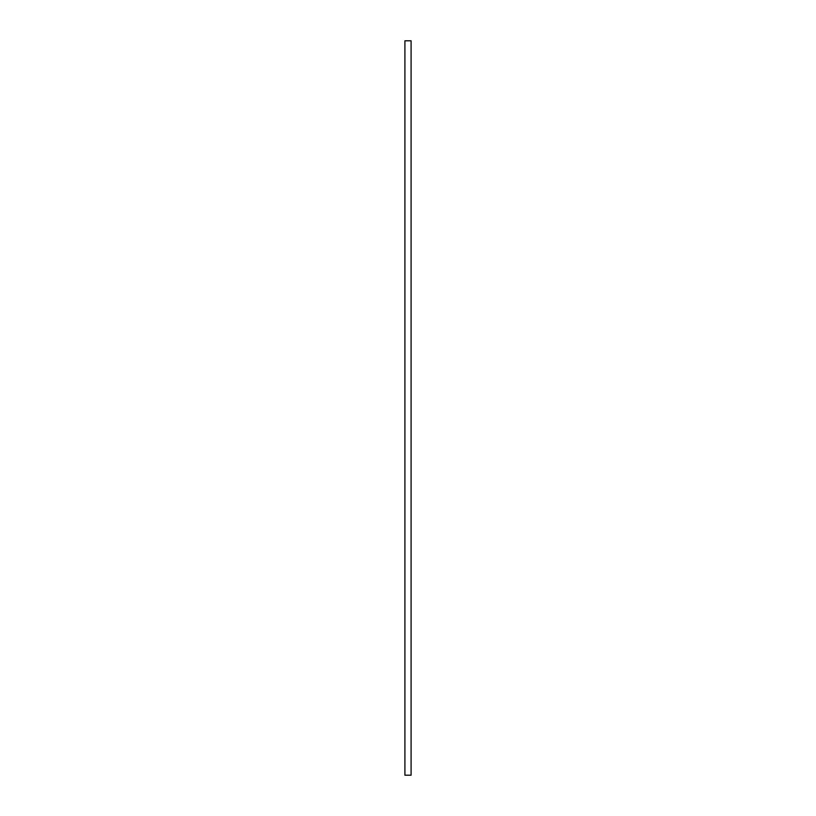 <?xml version="1.0" encoding="UTF-8"?>
<svg xmlns="http://www.w3.org/2000/svg" width="816" height="816" viewBox="0 0 816 816"><rect width="100%" height="100%" fill="white"/><g stroke="black" fill="none" stroke-linecap="round" stroke-linejoin="round"><path stroke-width="1.22" d="M411.091 40.8L404.909 40.8L404.909 775.2L411.091 775.2L411.091 40.8"/></g></svg>
